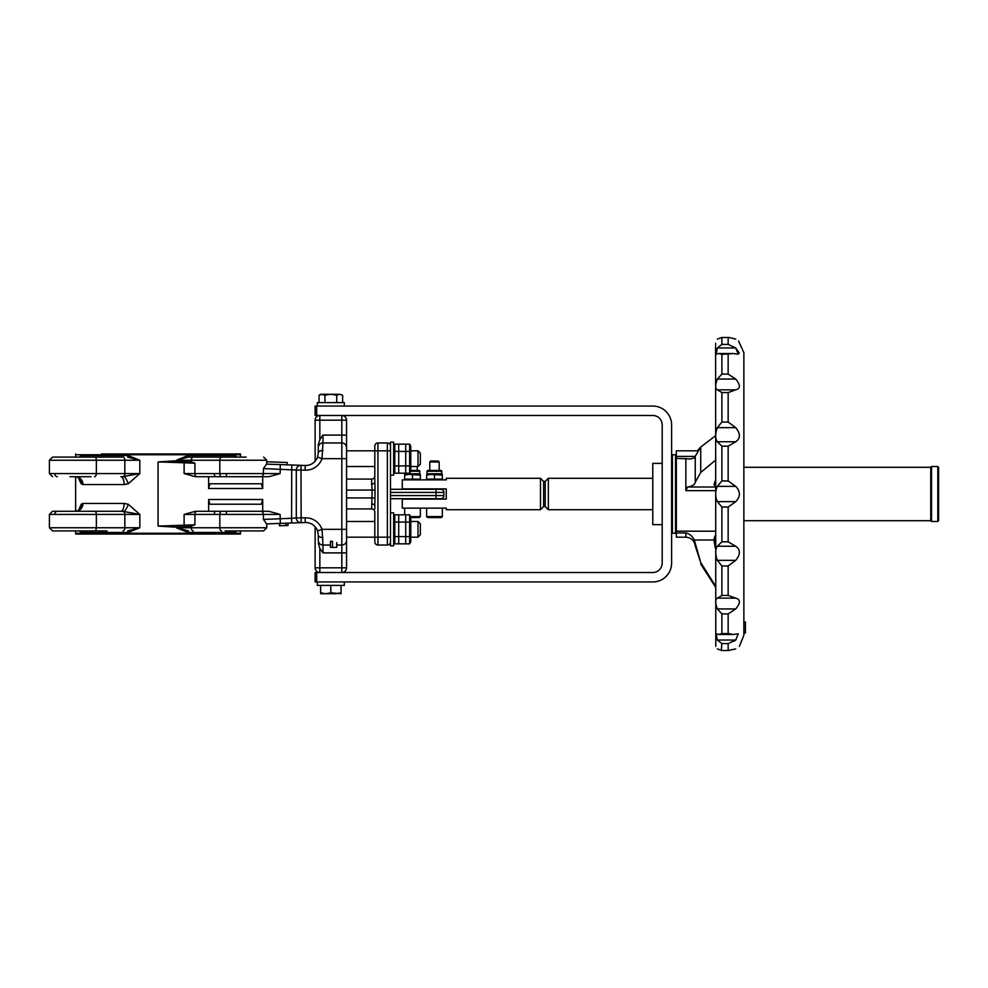 <?xml version="1.0" encoding="UTF-8"?>
<svg xmlns="http://www.w3.org/2000/svg" width="988" height="988" viewBox="0 0 988 988"><rect width="100%" height="100%" fill="white"/><g stroke="black" fill="none" stroke-linecap="round" stroke-linejoin="round"><path stroke-width="1.48" d="M322.977 537.546A4.705 2.458 0 0 1 318.272 535.076L317.556 530.902L322.002 529.333L322.977 545.043A4.705 4.705 0 0 1 318.272 540.325L318.272 535.076L318.272 540.325A4.705 4.705 0 0 0 322.977 545.043L330.449 545.043M336.735 545.043L341.823 545.043A4.705 4.705 0 0 0 346.541 540.325L346.541 458.667L322.002 458.667L322.977 442.957L341.823 442.957L341.823 420.184L346.541 420.184A4.705 4.705 0 0 0 341.823 415.479A4.705 4.705 0 0 1 346.541 420.184A4.705 4.705 0 0 0 341.823 415.479L341.823 420.184L319.84 420.184L319.84 415.479A4.705 4.705 0 0 0 315.123 420.184L319.84 420.184L319.84 439.611L322.977 435.103L346.541 435.103L346.541 447.675L346.541 420.184M332.499 547.401L332.499 541.35L330.449 541.35L330.449 547.401L336.723 547.401L336.735 542.585M315.123 461.223L315.123 420.184A4.705 4.705 0 0 1 319.84 415.479M315.123 526.777L315.123 567.816A4.705 4.705 0 0 0 319.84 572.521L319.84 567.816L315.123 567.816M266.587 464.125L280.296 464.607L266.587 464.125L263.401 468.584L296.289 470.041L296.289 517.959L291.571 518.292L291.732 465.002L280.296 464.607L280.123 473.585L268.798 476.722L196.723 476.722A3.137 1.803 -90 0 1 194.92 473.585L194.92 463.224L191.326 461.927L191.326 460.235L176.346 460.235L176.346 460.976M279.369 523.43L279.456 525.789L279.382 523.43L279.443 525.789L279.32 523.43L266.76 523.875L266.76 527.765L219.818 527.765L219.818 514.39L226.252 514.415A3.137 1.124 -90 0 1 227.376 511.278L262.697 511.278L262.697 499.496L261.4 504.213L209.901 504.213L208.604 499.496L208.604 511.278L195.439 511.278L268.798 511.278L280.123 514.415L280.296 523.393L266.587 523.875L263.401 519.416L266.587 523.875L301.155 522.664L300.994 470.041L305.107 470.177L305.267 465.471A12.56 12.56 0 0 0 317.074 458.259A12.56 12.56 0 0 1 305.267 465.471A12.56 12.56 0 0 0 317.556 457.098L318.272 452.924L317.556 457.098A12.56 12.56 0 0 1 305.267 465.471L291.732 465.002M305.267 522.529L305.107 517.823L296.289 517.959A4.705 4.705 0 0 0 301.155 522.664L305.267 522.529A12.56 12.56 0 0 1 317.074 529.741A12.56 12.56 0 0 0 305.267 522.529A12.56 12.56 0 0 1 317.556 530.902A12.56 12.56 0 0 0 305.267 522.529M346.541 542.684L346.541 537.188L346.541 542.684M346.541 490.073L372.118 490.073L371.661 483.997A3.137 1.741 180 0 0 374.81 482.255L374.81 446.107A3.137 3.137 0 0 1 377.947 442.957L387.37 442.957L387.37 450.812L346.541 450.812L346.541 447.675L346.541 458.667M346.541 552.897L341.823 552.897L341.823 572.521A4.705 4.705 0 0 0 346.541 567.816L346.541 540.325M266.76 464.125L266.76 460.235L219.818 460.235L219.818 473.61L226.252 473.585A3.137 1.124 -90 0 0 227.376 476.722L262.697 476.722L262.697 488.504L261.4 483.787L209.901 483.787L208.604 488.504L208.604 476.722L196.723 476.722M195.439 511.278L184.114 514.415L184.114 525.184L194.92 524.776L194.92 514.415L214.198 514.415A3.137 1.803 90 0 1 216.002 511.278M195.439 476.722L184.114 473.585L214.198 473.585A3.137 1.803 90 0 0 216.002 476.722M101.542 453.949L240.43 453.949L240.529 457.098M240.529 530.902L240.43 534.051L75.73 534.051L75.631 533.261L240.529 533.261M236.354 530.914L236.354 530.914A1.568 1.47 90 0 0 234.922 532.47L236.984 530.902M234.922 532.47L187.967 532.47L176.346 527.765L191.326 527.765L191.326 526.073L194.92 524.776M174.098 527.11L158.08 526.098L184.114 525.184L184.163 526.752L186.967 526.653L174.098 527.11M191.326 461.927L174.098 460.89L158.08 461.902L158.08 526.098M188.535 457.098L187.967 455.53L176.346 460.235L188.535 457.098L246.148 457.098M187.967 455.53L234.922 455.53L236.984 457.098M128.267 504.251A7.855 2.692 -69.9 0 1 123.722 511.512L120.882 511.278A7.855 3.236 -90 0 0 124.118 503.423L128.267 504.251L139.827 514.415L139.827 527.765L128.193 532.47L81.238 532.47L79.176 530.902M124.118 503.423L82.955 503.423L81.214 504.251L78.521 510.537M79.781 457.098L79.806 457.098A1.568 1.47 90 0 0 81.238 455.53L79.176 457.098L81.238 455.53L128.193 455.53L139.827 460.235L139.827 473.585L124.834 473.585L124.834 460.235L96.355 460.235L96.355 473.585L124.834 473.585A3.137 1.803 90 0 1 123.722 476.488L139.827 473.585L128.267 483.75L124.118 484.577A7.855 3.236 90 0 0 120.882 476.722L123.722 476.488A7.855 2.692 69.9 0 1 128.267 483.75M78.521 477.463L81.214 483.75A7.855 6.928 133.4 0 0 79.287 478.044L75.804 476.722A7.855 7.151 90 0 1 82.955 484.577L81.214 483.75L79.065 479.427M70.012 511.278L120.882 511.278L52.537 511.278L49.4 514.415L49.4 527.765L52.537 530.902L70.012 530.902M91.02 530.902L107.037 530.902M123.031 530.902A3.137 1.803 -90 0 0 124.834 527.765L96.355 527.765A3.137 1.803 -90 0 1 94.552 530.902L52.537 530.902L49.4 527.765L96.355 527.765L96.355 514.415L49.4 514.415L52.537 511.278M225.153 530.902L263.623 530.902L266.76 527.765L263.623 530.902M70.012 476.722L91.02 476.722M91.02 457.098L123.031 457.098A3.137 1.803 90 0 1 124.834 460.235L139.827 460.235L127.625 457.098L128.193 455.53M94.552 476.722A3.137 1.803 90 0 0 96.355 473.585L49.4 473.585L49.4 460.235L52.537 457.098L123.031 457.098M193.129 457.098A3.137 1.803 -90 0 0 191.326 460.235L219.818 460.235A3.137 1.803 -90 0 1 221.608 457.098L214.618 457.098M291.732 522.998L291.571 518.292L263.401 519.416L263.401 514.415L226.252 514.415M184.114 473.585L184.114 462.816L194.92 463.224M191.326 526.073L186.967 526.653M187.967 532.47L188.535 530.902L176.346 527.765L176.346 527.024M128.193 532.47L127.625 530.902L139.827 527.765L124.834 527.765L124.834 514.415L96.355 514.415A3.137 1.803 -90 0 0 94.552 511.278M123.722 511.512L139.827 514.415L124.834 514.415A3.137 1.803 -90 0 0 123.722 511.512M234.922 455.53A1.568 1.47 -90 0 0 236.391 457.098L236.367 457.098M79.781 530.902L79.806 530.902A1.568 1.47 -90 0 1 81.238 532.47M81.214 504.251A7.855 6.928 -133.4 0 1 79.287 509.956A7.855 6.928 -133.4 0 1 79.262 509.981M82.955 503.423A7.855 7.151 -90 0 1 75.804 511.278L79.287 509.956M318.272 543.301L319.84 548.389L322.977 552.897L341.823 552.897L341.823 442.957A4.705 4.705 0 0 1 346.541 447.675A4.705 4.705 0 0 0 341.823 442.957M288.039 525.48L287.953 523.134L288.039 525.48M279.518 523.43L279.592 525.777L279.518 523.43L279.592 525.777L288.027 525.48L287.94 523.134L288.027 525.48M285.779 525.567L285.705 523.208M287.854 525.493L287.767 523.134M279.826 525.777L279.74 523.418M266.76 461.767L287.224 462.483L287.138 464.842M319.84 439.611L318.272 444.699L318.272 452.924L318.272 447.675A4.705 4.705 0 0 1 322.977 442.957L322.977 435.103M318.272 444.699L318.272 452.924A4.705 2.458 0 0 1 322.977 450.454M301.155 465.336A4.705 4.705 0 0 0 296.289 470.041L300.994 470.041L301.155 465.336A4.705 4.705 0 0 0 296.289 470.041M317.556 457.098L322.002 458.667A17.278 17.278 0 0 1 305.107 470.177M439.425 498.705L390.507 498.705L390.507 545.821L393.656 545.821L393.656 512.846L390.507 512.846M439.425 489.295L390.507 489.295L390.507 475.154L393.656 475.154L393.656 442.179L390.507 442.179L390.507 482.218M440.759 489.295A3.137 3.137 0 0 1 443.908 492.432A3.137 3.137 0 0 0 440.759 489.295A3.137 3.137 0 0 1 443.908 492.432A3.137 3.137 0 0 0 440.759 489.295L436.054 489.295L436.054 495.568L390.507 495.568M440.759 498.705L436.054 498.705L436.054 495.568L443.908 495.568A3.137 3.137 0 0 1 440.759 498.705A3.137 3.137 0 0 0 443.908 495.568L443.908 492.432L390.507 492.432M405.71 522.084L394.78 522.084L394.78 514.822L405.71 514.822L405.71 536.583L394.78 536.583L394.78 522.084M405.71 536.583L405.71 543.845L394.78 543.845L394.78 536.583M393.656 516.786L394.78 514.822M409.637 522.084L398.707 522.084L398.707 514.822L409.637 514.822L409.637 536.583L398.707 536.583L398.707 522.084M409.637 514.822L410.773 516.786L410.773 541.881L409.637 543.845L398.707 543.845L398.707 536.583M409.637 543.845L409.637 536.583M417.998 521.479L420.345 523.838L420.345 534.829L417.998 537.188L417.998 521.479L410.773 521.479M346.541 508.919L371.661 508.919A3.137 3.137 0 0 1 374.81 512.056L374.81 537.188L374.81 514.415L374.81 521.479L346.541 521.479M662.195 463.372L652.772 463.372L652.772 524.628L662.195 524.628M342.626 395.188L339.674 394.274L342.626 395.188L342.626 402.598L344.343 402.598L317.333 402.598L317.333 406.056L317.333 402.598M341.045 592.812L335.932 593.726L320.631 593.726L320.631 592.812L325.731 593.726L330.832 592.812L341.045 593.726L341.045 585.402M330.832 592.812L330.832 585.402M320.631 592.812L320.631 585.402M374.81 450.812L374.81 446.107L374.81 450.812M374.81 473.585L374.81 461.026M371.661 508.919L372.118 490.073L375.032 490.073L374.81 479.081M371.661 483.997L371.661 479.081L346.541 479.081L371.661 479.081A3.137 3.137 0 0 0 374.81 475.944M346.541 537.188L374.81 537.188L374.81 541.893L374.81 537.188L374.81 541.893L374.81 537.188L377.947 537.188L377.947 442.957L387.37 442.957A3.137 3.137 0 0 1 390.507 446.107L390.507 541.893A3.137 3.137 0 0 1 387.37 545.043A3.137 3.137 0 0 0 390.507 541.893A3.137 3.137 0 0 1 387.37 545.043L377.947 545.043L377.947 537.188L387.37 537.188L387.37 545.043M390.507 497.927L390.507 501.064M377.947 442.957A3.137 3.137 0 0 0 374.81 446.107A3.137 3.137 0 0 1 377.947 442.957L387.37 442.957A3.137 3.137 0 0 1 390.507 446.107A3.137 3.137 0 0 0 387.37 442.957A3.137 3.137 0 0 1 390.507 446.107A3.137 3.137 0 0 0 387.37 442.957A3.137 3.137 0 0 1 390.507 446.107M374.81 508.919L375.032 490.073M374.81 541.893A3.137 3.137 0 0 0 377.947 545.043M371.661 504.004A3.137 1.741 180 0 1 374.81 505.745M319.05 395.188L321.989 394.274L339.674 394.274L336.723 395.188L330.832 394.274L324.941 395.188L320.631 394.274L319.05 395.188L321.989 394.274L319.05 395.188L319.05 402.598M324.941 395.188L324.941 402.598M336.723 395.188L336.723 402.598M317.333 581.944L317.333 585.402L344.343 585.402L344.343 581.944M652.772 478.291L548.34 478.291L548.34 509.709L652.772 509.709M545.203 481.44L543.635 481.44L543.635 506.56L545.203 506.56L545.203 481.44L548.34 478.291M446.267 479.872L446.267 478.291L540.485 478.291L540.485 509.709L446.267 509.709L446.267 508.128L402.289 508.128L402.289 499.101L446.267 499.101L446.267 488.899L402.289 488.899L402.289 479.872L446.267 479.872M543.635 506.56L540.485 509.709M316.703 581.944L316.703 572.521L315.123 572.521L315.123 581.944L652.772 581.944A18.846 18.846 0 0 0 671.618 563.098L671.618 424.902A18.846 18.846 0 0 0 652.772 406.056L315.123 406.056L315.123 415.479L316.703 415.479L316.703 406.056M316.703 572.521L652.772 572.521A9.423 9.423 0 0 0 662.195 563.098L662.195 424.902A9.423 9.423 0 0 0 652.772 415.479L316.703 415.479M315.123 581.944L315.123 572.521M672.408 454.739L672.408 533.261L675.545 533.261L675.545 454.739L672.408 454.739L671.618 455.53M404.648 474.438L408.575 474.438L404.648 475.142L405.043 473.758L419.962 473.758L419.171 470.449L410.773 470.449L418.307 470.449M420.345 475.142L420.345 474.438L408.575 474.438L420.345 475.142L420.345 479.155L417.652 479.785M420.345 479.155L412.502 479.155L412.502 475.142M404.648 475.142L404.648 479.155L412.502 479.155M404.66 479.872L420.345 479.859M426.631 474.438L430.558 474.438L426.631 475.142L427.026 473.758L441.945 473.758L441.154 470.449L428.669 470.449M434.485 470.449L427.804 470.449L427.026 471.227L441.945 471.227M442.34 475.142L442.34 474.438L430.558 474.438L442.34 475.142L442.34 479.155L439.635 479.785M442.34 479.155L434.485 479.155L434.485 475.142M426.631 475.142L426.631 479.155L434.485 479.155M426.655 479.872L442.34 479.859M738.53 340.922L743.865 352.654L743.865 635.346L739.37 646.337M676.335 532.964L685.857 532.964L685.857 537.188L676.335 537.188L676.335 456.394L695.182 456.394M700.714 447.045L697.269 450.812L676.335 450.812L676.335 456.394M735.727 339.082C740.58 342.367 740.58 342.367 735.727 339.082L729.058 337.464M721.882 354.408L733.195 353.531L738.258 354.223L735.727 347.961L728.156 344.417L728.156 337.501L721.882 337.501L717.337 339.082C715.139 342.466 715.139 342.466 717.337 339.082L721.882 337.501L721.882 344.417L717.337 347.961L716.164 354.21L718.745 353.531L721.882 354.408L721.882 374.106L717.337 379.059C715.139 385.048 715.139 388.642 717.337 389.852L721.882 392.557L721.882 422.049L717.337 427.668C715.139 433.658 715.139 438.351 717.337 441.76L721.882 446.168L721.882 480.946L717.337 486.368C715.139 491.456 715.139 496.532 717.337 501.632L721.882 507.054L721.882 541.832L717.337 546.241C715.139 549.637 715.139 554.33 717.337 560.332L721.882 565.951L721.882 595.431L717.337 598.148C715.139 599.346 715.139 602.939 717.337 608.941L721.882 613.894L721.882 633.592L718.745 634.469L716.164 633.79L717.337 640.039L721.882 643.583L721.302 650.536M721.882 392.557L728.156 392.557L735.727 389.852C740.58 388.58 740.58 384.987 735.727 379.059L728.156 374.106L728.156 354.408M721.882 446.168L728.156 446.168L735.727 441.76C740.58 438.326 740.58 433.633 735.727 427.668L728.156 422.049L728.156 392.557M721.882 507.054L728.156 507.054L735.727 501.632C740.58 496.556 740.58 491.468 735.727 486.368L728.156 480.946L728.156 446.168M721.882 565.951L728.156 565.951L735.727 560.332C740.58 554.379 740.58 549.686 735.727 546.241L728.156 541.832L728.156 507.054M721.882 613.894L728.156 613.894L735.727 608.941C740.58 603.026 740.58 599.432 735.727 598.148L728.156 595.431L728.156 565.951M721.882 643.583L728.156 643.583L735.727 640.039L738.258 633.777L733.195 634.469L728.156 633.592L728.156 613.894M735.727 648.918L728.156 650.499L735.727 648.918C740.58 645.633 740.58 645.633 735.727 648.918C740.58 645.633 740.58 645.633 735.727 648.918M729.058 650.524L721.401 650.524L729.058 650.524L728.156 650.499L728.156 643.583M717.337 640.039L735.727 640.039L733.775 641.336M715.794 353.259L717.337 347.961L735.727 347.961L739.37 353.198M717.337 648.918C715.139 645.535 715.139 645.535 717.337 648.918C715.139 645.535 715.139 645.535 717.337 648.918L721.882 650.499L728.156 650.499M717.337 339.082C715.139 342.466 715.139 342.466 717.337 339.082M715.596 486.442L714.028 484.626L715.596 479.612M676.335 458.383L690.908 458.975L694.305 457.827L700.727 447.033L700.727 472.474L715.596 460.149M695.256 456.011L695.256 482.206C694.762 484.713 692.193 486.318 687.549 487.022L715.596 487.022M685.857 458.383L685.857 490.653L687.549 487.022M695.256 482.206L700.727 472.474M700.727 447.033L715.596 435.696L700.727 447.033M676.335 531.186L715.596 531.186M715.263 547.661L714.151 541.362M715.596 535.113L714.028 539.127L715.596 548.772M714.596 536.817L715.534 535.2M715.596 586.156L700.727 562.493L694.305 540.004C692.477 536.188 689.661 533.841 685.857 532.964M700.727 562.493L695.256 546.031L695.256 543.783L695.256 546.031C694.441 540.609 691.304 537.67 685.857 537.188M745.434 622.008L743.865 622.008L745.434 622.008L745.434 632.999L743.865 632.999M743.865 632.826L745.434 632.826M743.865 622.181L745.434 622.181M931.536 521.479L937.81 521.479L937.81 466.521L931.536 466.521L931.536 521.479L930.745 520.701L930.745 467.299L930.745 520.701L743.865 520.701M937.81 466.521L938.6 467.299L938.6 520.701L937.81 521.479M410.773 517.551L419.406 517.551L420.345 516.613L420.345 508.128L404.648 508.128L404.648 514.822M416.985 517.551L414.812 517.551M426.631 516.613L427.569 517.551L441.389 517.551L442.34 516.613L442.34 508.128L426.631 508.128L426.631 516.613L442.34 516.613M438.968 517.551L436.795 517.551M429.768 461.989L430.731 461.026L438.227 461.026L439.191 461.989L429.768 461.989L429.768 470.449M405.71 451.417L394.78 451.417L394.78 444.155L405.71 444.155L405.71 465.916L394.78 465.916L394.78 451.417M405.71 465.916L405.71 473.178L394.78 473.178L394.78 465.916M393.656 446.119L394.78 444.155M409.637 451.417L398.707 451.417L398.707 444.155L409.637 444.155L409.637 465.916L398.707 465.916L398.707 451.417M409.637 444.155L410.773 446.119L410.773 471.214L409.637 473.178L398.707 473.178L398.707 465.916M409.637 473.178L409.637 465.916M417.998 450.812L420.345 453.171L420.345 464.162L417.998 466.521L417.998 450.812L410.773 450.812M305.107 517.823A17.278 17.278 0 0 1 322.002 529.333L346.541 529.333M322.977 545.043L322.977 552.897M262.697 499.496L208.604 499.496M208.604 488.504L262.697 488.504M186.979 461.347L184.163 461.248L184.114 462.816L158.08 461.902M240.529 454.739L75.631 454.739L75.631 457.098M82.955 484.577L124.118 484.577M221.398 511.278A3.137 1.803 90.6 0 0 219.818 514.39L214.198 514.415M193.129 530.902A3.137 1.803 90 0 1 191.326 527.765L219.818 527.765A3.137 1.803 90 0 0 221.608 530.902M52.537 457.098L49.4 460.235L96.355 460.235A3.137 1.803 90 0 0 94.552 457.098M263.401 468.584L263.401 473.585L226.252 473.585M214.198 473.585L219.818 473.61A3.137 1.803 -90.6 0 0 221.398 476.722M280.123 514.415L263.401 514.415A3.137 2.791 90 0 0 260.622 511.278M260.622 476.722A3.137 2.791 -90 0 0 263.401 473.585L280.123 473.585M196.723 511.278A3.137 1.803 90 0 0 194.92 514.415L184.114 514.415M54.797 473.585A3.137 2.569 90 0 0 57.366 476.722M54.797 514.415A3.137 2.569 -90 0 1 57.366 511.278M319.84 548.389L319.84 567.816L346.541 567.816M346.541 497.927L375.032 497.927M390.507 450.812L387.37 450.812L387.37 537.188L390.507 537.188M419.962 471.227L410.761 471.227M721.882 344.417L728.156 344.417M721.882 374.106L728.156 374.106M721.882 422.049L728.156 422.049M721.882 480.946L728.156 480.946M721.882 541.832L728.156 541.832M721.882 595.431L728.156 595.431M721.882 633.592L728.156 633.592M685.857 490.653L715.596 490.653M694.305 540.004L714.065 540.004M717.337 598.148L735.727 598.148M717.337 608.941L735.727 608.941M717.337 546.241L735.727 546.241M717.337 560.332L735.727 560.332M717.337 486.368L735.727 486.368M717.337 501.632L735.727 501.632M717.337 427.668L735.727 427.668M717.337 441.76L735.727 441.76M717.337 379.059L735.727 379.059M717.337 389.852L735.727 389.852M410.662 516.613L420.345 516.613M75.631 476.722L75.631 511.278M75.631 530.902L75.631 533.261M49.4 473.585L52.537 476.722L49.4 473.585M266.76 460.235L263.623 457.098L266.76 460.235M75.73 453.949L75.631 454.739M330.449 547.401L330.449 542.795M393.656 541.881L394.78 543.845M417.998 537.188L410.773 537.188M344.343 402.598L344.343 406.056M545.203 506.56L548.34 509.709M543.635 481.44L540.485 478.291M671.618 532.47L672.408 533.261M676.335 455.53L675.545 454.739M676.335 532.47L675.545 533.261M420.345 474.438L419.962 473.758M427.026 473.758L427.026 471.227M442.34 474.438L441.945 473.758M715.794 646.337L715.596 343.244M714.114 540.979L715.596 538.386M700.727 564.049L715.596 587.23M719.005 634.469L732.985 634.469M719.017 353.531L732.861 353.531M721.401 337.476L728.946 337.476M931.536 466.521L930.745 467.299L743.865 467.299M417.208 470.449L417.208 466.521M439.191 470.449L439.191 461.989M393.656 471.214L394.78 473.178M417.998 466.521L410.773 466.521M374.81 466.521L346.541 466.521"/></g></svg>
